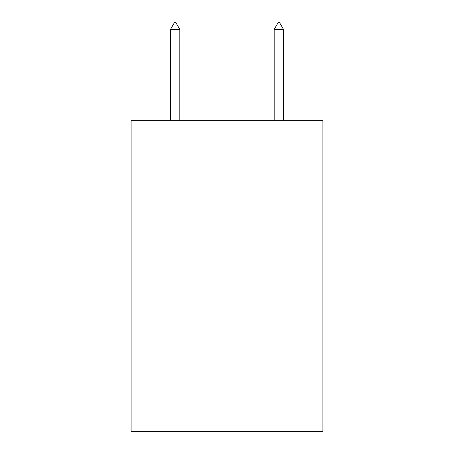 <?xml version="1.0" encoding="UTF-8"?>
<svg xmlns="http://www.w3.org/2000/svg" width="454" height="454" viewBox="0 0 454 454"><rect width="100%" height="100%" fill="white"/><g stroke="black" fill="none" stroke-linecap="round" stroke-linejoin="round"><path stroke-width="0.68" d="M322.902 120.265L322.902 431.3L131.098 431.3L131.098 120.265L322.902 120.265M179.824 29.442L175.936 22.7L174.381 22.7L170.494 29.442L179.824 29.442L179.824 120.265M170.494 29.442L170.494 120.265M278.064 22.7L279.619 22.7L283.506 29.442L274.176 29.442L278.064 22.7M283.506 120.265L283.506 29.442M274.176 120.265L274.176 29.442"/></g></svg>
